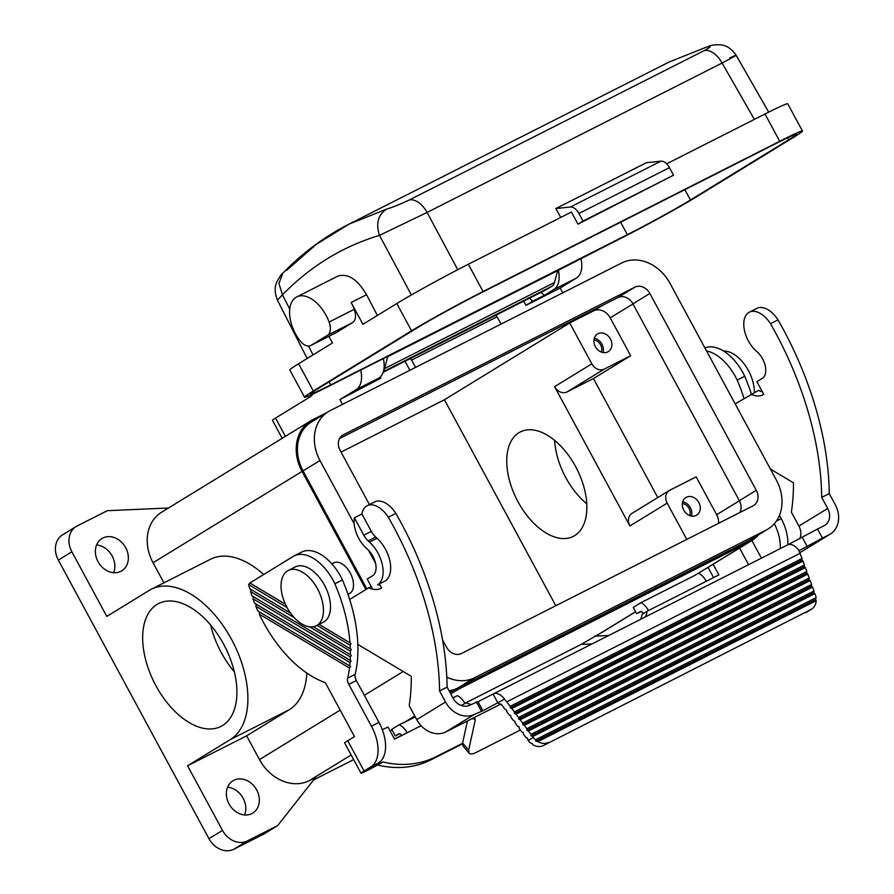 <?xml version="1.0" encoding="UTF-8"?>
<svg xmlns="http://www.w3.org/2000/svg" width="894" height="894" viewBox="0 0 894 894"><rect width="100%" height="100%" fill="white"/><g stroke="black" fill="none" stroke-linecap="round" stroke-linejoin="round"><path stroke-width="1.34" d="M306.832 673.059A84.952 48.868 63.1 0 1 289.254 709.735L246.655 735.84L259.483 759.587A41.336 33.782 58.5 0 0 309.302 780.641L315.593 777.456L277.587 825.643L247.415 840.919A20.674 16.885 58.5 0 1 222.505 830.392L187.572 765.767L246.655 735.84M365.914 589.526L302.049 471.417A41.336 33.782 -121.5 0 1 310.62 420.895A41.336 33.782 -121.5 0 1 312.576 419.8L326.746 412.626M310.62 420.895L161.624 512.217A41.336 33.782 58.5 0 0 153.053 562.751L163.926 582.843M277.587 825.643L264.043 833.946L233.87 849.222A20.674 16.885 58.5 0 1 208.961 838.695L58.322 560.091L71.866 551.788L106.811 616.413L149.41 590.297A84.952 48.868 63.1 0 1 151.399 589.18L210.492 559.264A84.952 48.868 63.1 0 1 263.696 574.507M347.956 594.298L349.509 593.504A17.221 9.912 -116.9 0 0 350.191 572.953A17.221 9.912 -116.9 0 0 333.943 562.773L331.853 563.835M151.399 589.18A84.952 48.868 63.1 0 1 232.474 641.132A84.952 48.868 63.1 0 1 230.171 739.651L187.572 765.767M223.645 644.216A68.905 39.627 63.1 0 1 220.919 726.442A68.905 39.627 63.1 0 1 155.925 685.732A68.905 39.627 63.1 0 1 158.663 603.506A68.905 39.627 63.1 0 1 223.645 644.216M399.685 733.773L395.327 735.986L391.728 729.336L399.193 724.766A13.779 7.923 63.1 0 1 407.116 732.789L394.545 739.148L387.996 727.034A68.905 56.3 -121.5 0 1 382.23 729.493M415.297 716.954L399.193 724.766M758.559 534.824A41.336 33.782 -121.5 0 1 751.899 540.524A41.336 33.782 -121.5 0 1 749.943 541.619L458.298 689.319A41.336 33.782 -121.5 0 1 449.76 692.045M446.799 677.16A39.962 32.653 -121.5 0 0 474.58 677.73L766.225 530.019A39.962 32.653 -121.5 0 0 768.114 528.969A39.962 32.653 -121.5 0 0 776.394 480.123L669.964 283.286A39.962 32.653 -121.5 0 0 621.799 262.925L330.154 410.637A39.962 32.653 -121.5 0 0 328.266 411.687L311.336 422.069A39.962 32.653 -121.5 0 0 303.055 470.903L366.875 588.934M354.147 523.716L319.985 460.533A39.962 32.653 -121.5 0 1 328.266 411.687M368.473 550.212L375.558 563.298M369.423 504.585L340.1 450.341A12.404 10.136 -121.5 0 1 342.67 435.188A12.404 10.136 -121.5 0 1 343.262 434.864L634.908 287.153A12.404 10.136 -121.5 0 1 649.849 293.478L756.279 490.314A12.404 10.136 -121.5 0 1 753.709 505.468A12.404 10.136 -121.5 0 1 753.128 505.803L461.483 653.503A12.404 10.136 -121.5 0 1 446.531 647.178L442.519 639.758M493.086 694.068L477.999 701.712L482.905 710.797L504.551 699.13A13.779 7.923 63.1 0 0 493.41 693.889A13.779 7.923 63.1 0 0 493.086 694.068L497.992 703.153L501.769 704.919L505.099 709.4L506.607 710.115L506.764 711.646L509.256 715.01L510.765 715.714L510.921 717.256L513.424 720.62L514.933 721.324L515.089 722.866L517.581 726.23L519.09 726.934L519.246 728.476L521.738 731.84L523.258 732.544L523.403 734.075L525.907 737.438L527.415 738.153L528.186 740.511A13.779 11.264 58.5 0 0 530.354 742.903L532.187 743.45L532.835 744.736A13.779 11.264 58.5 0 0 543.496 745.507L810.791 609.596L543.496 745.507M518.498 717.502L516.006 714.138L805.371 567.589L806.813 571.501L518.498 717.502L518.654 719.044L520.163 719.748L522.666 723.112L809.193 578.005L808.992 579.714L810.154 580.608L811.584 584.508L811.383 586.218L812.534 587.112L813.976 591.012L813.775 592.733L814.926 593.616L532.645 736.578L531.137 735.863L813.775 592.733M739.886 512.497A12.404 10.136 58.5 0 0 739.349 500.685L632.918 303.848A12.404 10.136 58.5 0 0 617.977 297.534L339.564 438.529M385.079 581.011A26.876 15.455 -116.9 0 0 390.086 561.957A26.876 15.455 -116.9 0 0 377.033 538.266L369.49 542.088A26.876 15.455 -116.9 0 1 382.543 565.779A26.876 15.455 -116.9 0 1 377.536 584.821L385.079 581.011L377.536 584.821M379.659 584.33L381.626 587.961A31.011 17.835 -116.9 0 1 380.9 588.364A31.011 17.835 -116.9 0 1 368.775 587.771L349.666 599.483M500.942 704.003L445.815 731.929A24.116 19.702 58.5 0 1 416.749 719.636L409.206 705.679A199.82 114.924 63.1 0 0 411.307 676.356L357.823 644.384M477.999 701.712L469.685 705.198A13.779 11.264 58.5 0 1 453.079 698.18L447.101 687.117L439.557 690.939L445.536 702.002A24.116 19.702 58.5 0 0 474.602 714.284L482.905 710.797M439.557 690.939A241.156 138.704 -116.9 0 0 388.331 517.235L395.874 513.413A241.156 138.704 -116.9 0 1 447.101 687.117M372.116 588.151L367.199 579.066L372.619 575.736A16.539 9.51 63.1 0 0 375.703 564.025A16.539 9.51 63.1 0 0 367.669 549.441L366.305 548.201A24.116 13.868 63.1 0 1 354.37 517.805L361.914 513.983A24.116 13.868 63.1 0 1 367.199 505.713A24.116 13.868 63.1 0 1 388.331 517.235M361.914 513.983L371.323 531.382L363.78 535.204A13.779 7.923 63.1 0 0 368.127 540.848L369.49 542.088M377.033 538.266L375.67 537.037A13.779 7.923 63.1 0 1 371.323 531.382M735.17 403.887L758.47 390.41A31.011 17.835 -116.9 0 0 762.347 391.773M750.926 394.232A31.011 17.835 -116.9 0 0 763.051 394.824A31.011 17.835 -116.9 0 0 763.778 394.422L756.905 381.704L762.325 378.374A16.539 9.51 -116.9 0 0 765.398 366.663A16.539 9.51 -116.9 0 0 757.374 352.08L756 350.839A24.116 13.868 63.1 0 1 744.199 329.07A24.116 13.868 63.1 0 1 749.351 312.174L756.894 308.352A24.116 13.868 63.1 0 1 778.026 319.873A241.156 138.704 -116.9 0 1 829.252 493.577L821.709 497.399A241.156 138.704 -116.9 0 0 770.483 323.695L778.026 319.873M787.905 544.759L817.541 529.024L822.446 538.11L829.096 534.746A24.116 19.702 58.5 0 0 830.235 534.109A24.116 19.702 58.5 0 0 835.231 504.641L829.252 493.577M523.672 301.144L525.963 305.368L560.147 288.047L576.406 278.09A25.837 14.863 -116.9 0 0 580.966 258.522M529.483 298.194L532.735 301.211L525.963 305.368M339.91 399.584L356.158 389.628L378.788 378.162L369.311 383.973L380.878 378.117L339.91 399.584L342.503 404.379M379.984 377.29L380.878 378.117M286.493 270.48L316.163 244.442L349.051 224.115L386.532 209.151C378.039 214.862 375.692 223.601 379.481 235.368L411.385 294.964M289.745 309.123L282.459 294.841L278.928 283.376L282.884 273.128C302.585 252.846 324.634 236.508 349.051 224.115L668.947 62.099L706.606 47.058C712.015 45.65 711.222 46.823 704.215 50.6L409.206 200.01C400.825 204.033 393.271 207.073 386.532 209.151M383.638 370.664A13.779 7.923 63.1 0 0 384.532 368.585L387.717 356.695L390.656 354.896L327.293 386.99A58.568 2.235 -28.4 0 1 304.552 397.204L289.824 369.948A58.568 2.235 -28.4 0 1 298.596 363.735L332.456 342.983L328.88 336.356M555.811 605.73L444.441 399.752L341.05 452.107M444.441 399.752L569.724 322.946L593.616 310.855A13.779 11.264 -121.5 0 1 610.222 317.873L630.683 355.723L593.437 378.553L657.783 497.556M354.37 517.805L363.78 535.204M313.693 779.859L353.655 759.632M394.444 738.969L401.674 735.304M464.846 703.31L581.122 644.429L600.947 632.941A41.336 33.782 58.5 0 0 602.902 631.846L635.623 611.798M643.345 613.552A3.442 1.978 -116.9 0 0 640.149 611.63A3.442 1.978 -116.9 0 0 640.07 611.675L636.684 613.742L633.243 607.384L640.909 602.69L694.962 575.311L749.943 541.619M452.923 697.89L457.382 695.644A13.779 7.923 63.1 0 1 464.947 703.5L466.277 702.829A20.674 16.885 -121.5 0 0 471.16 704.45M98.038 561.678A18.953 15.489 -121.5 0 1 101.961 538.523A18.953 15.489 -121.5 0 1 125.696 547.676A18.953 15.489 -121.5 0 1 121.763 570.83A18.953 15.489 -121.5 0 1 98.038 561.678M71.866 551.788A20.674 16.885 -121.5 0 1 76.158 526.521A20.674 16.885 -121.5 0 1 77.13 525.974L107.302 510.697L168.497 508.004M113.594 572.696A18.953 15.489 58.5 0 0 112.152 555.979A18.953 15.489 58.5 0 0 96.597 544.96M244.587 814.959A18.953 15.489 58.5 0 0 243.134 798.241A18.953 15.489 58.5 0 0 227.579 787.223M58.322 560.091A20.674 16.885 -121.5 0 1 62.602 534.824L76.158 526.521M592.018 643.948L581.122 644.429M296.763 296.909A31.011 17.835 -116.9 0 0 299.512 340.178A13.779 7.923 -116.9 0 0 310.743 345.531A13.779 7.923 -116.9 0 0 311.067 345.352L327.495 335.284A13.779 7.923 -116.9 0 0 329.093 322.041A31.011 17.835 -116.9 0 0 296.763 296.909L337.697 276.179C347.721 272.983 357.343 279.151 366.551 294.696L377.38 315.448M673.54 175.213L669.45 167.636L578.932 213.476L583.033 221.053L673.54 175.213L577.949 224.159L571.4 212.046L468.322 264.255A58.568 2.235 151.6 0 0 396.802 303.547L362.93 324.298L351.152 302.496A31.011 17.835 -116.9 0 1 354.236 309.313A13.779 7.923 -116.9 0 1 352.638 322.544L336.2 332.624A13.779 7.923 -116.9 0 1 335.887 332.803L310.743 345.531M516.006 714.138L514.497 713.434L514.341 711.903L511.837 708.54L510.329 707.824L510.172 706.294L504.551 699.13M514.341 711.903L804.421 564.986L804.22 566.707L805.371 567.589M510.329 707.824L801.829 560.203L802.991 561.086L804.421 564.986M802.991 561.086L511.837 708.54M256.679 789.938A18.953 15.489 -121.5 0 1 252.756 813.093A18.953 15.489 -121.5 0 1 229.032 803.941A18.953 15.489 -121.5 0 1 232.954 780.786A18.953 15.489 -121.5 0 1 256.679 789.938M282.18 438.328L272.424 420.281A20.674 0.793 151.6 0 1 275.52 418.09L310.084 396.902A20.674 11.89 -116.9 0 0 312.732 394.109M560.147 288.047L562.739 292.841M531.137 735.863L530.98 734.332L528.488 730.968L526.979 730.264L526.823 728.722L524.331 725.358L522.811 724.654L808.992 579.714M524.331 725.358L810.154 580.608M226.093 648.988A58.568 33.681 63.1 0 1 224.159 645.166M768.114 528.969L751.183 539.35A39.962 32.653 -121.5 0 1 749.295 540.401L457.65 688.101A39.962 32.653 -121.5 0 1 449.079 690.783M528.186 740.511L533.26 737.394A13.779 11.264 58.5 0 0 535.428 739.796L535.919 741.16L537.909 741.618L816.211 600.679A13.779 11.264 -121.5 0 1 811.439 609.239L806.354 612.345A13.779 11.264 -121.5 0 1 805.706 612.714M476.334 701.835L481.24 710.92M533.26 737.394L532.645 736.578M535.428 739.796L816.077 597.661A13.779 11.264 -121.5 0 0 815.283 594.577L814.926 593.616M669.45 167.636A10.337 5.945 -116.9 0 0 660.934 161.166L646.373 162.719L555.856 208.548L570.428 207.006A10.337 5.945 -116.9 0 1 578.932 213.476M367.199 505.713L374.742 501.892A24.116 13.868 63.1 0 1 395.874 513.413M378.788 378.162A25.837 14.863 -116.9 0 0 383.347 358.595M510.172 706.294L802.03 558.482L801.829 560.203M787.245 545.094A13.779 7.923 63.1 0 1 787.569 544.915A13.779 7.923 63.1 0 1 798.711 550.156L802.03 558.482M395.327 735.986L398.713 733.907A3.442 1.978 63.1 0 1 398.791 733.862A3.442 1.978 63.1 0 1 401.797 735.483M319.08 624.358L349.979 642.82A125.406 72.123 63.1 0 0 334.87 583.782A41.336 23.78 63.1 0 0 294.126 555.9A41.336 23.78 63.1 0 0 293.165 556.448L249.862 582.989L285.398 604.232M384.532 368.585L554.481 282.515L557.677 270.625L623.967 236.742A58.568 2.235 151.6 0 0 695.487 197.451L793.693 137.263A58.568 2.235 151.6 0 0 802.466 131.049A58.568 2.235 151.6 0 0 779.736 141.263L483.062 291.511A58.568 2.235 151.6 0 0 411.531 330.802L313.336 390.991L298.596 363.735M387.717 356.695L557.677 270.625M313.381 626.75L351.342 649.491L313.325 626.761M290.572 613.172L249.761 588.721L290.516 613.083M645.278 616.972A20.674 16.885 58.5 0 0 647.155 611.217L648.485 610.546A13.779 7.923 -116.9 0 0 640.909 602.69M348.794 684.346L356.337 680.524L378.967 722.374A34.453 19.813 -116.9 0 1 378.408 763.04L370.082 768.281L383.012 761.967L369.021 769.6A20.674 0.793 -28.4 0 1 360.997 773.198A20.674 0.793 -28.4 0 1 364.093 771.008L370.865 766.862A34.453 19.813 -116.9 0 0 371.423 726.196L348.794 684.346A6.895 3.967 63.1 0 1 347.621 678.177L355.164 674.367A125.406 72.123 63.1 0 0 342.413 579.96L334.87 583.782M462.556 743.283L436.06 756.704A103.358 84.449 -121.5 0 1 383.012 761.967M713.133 564.282L718.877 574.898L706.305 581.268A13.779 7.923 -116.9 0 0 698.46 573.277M316.99 625.387A31.011 17.835 63.1 0 1 316.252 625.789A31.011 17.835 63.1 0 1 286.672 606.836A31.011 17.835 63.1 0 1 287.51 570.875A31.011 17.835 63.1 0 1 288.237 570.473A31.011 17.835 63.1 0 1 317.828 589.425A31.011 17.835 63.1 0 1 316.99 625.387L350.135 645.244A125.406 72.123 63.1 0 1 350.303 648.821M706.606 47.058L668.947 62.099M467.428 720.977L462.623 742.981L468.657 750.189L475.183 720.318L475.083 718.776L471.764 718.787M468.657 750.189L469.059 753.161C470.255 754.413 472.49 754.234 475.776 752.625L520.397 730.029M351.342 649.491L350.359 651.167L309.659 626.85M294.171 617.586L250.588 591.537L251.169 589.615M350.359 651.167A125.406 72.123 63.1 0 1 350.37 654.654L251.952 595.84A99.904 57.462 63.1 0 1 250.588 591.537M640.562 619.363A20.674 16.885 58.5 0 0 642.071 614.334L647.155 611.217M708.059 567.399L713.568 577.58M462.489 743.864L430.986 759.811A103.358 84.449 -121.5 0 1 377.927 765.085M690.459 199.999A51.673 1.978 151.6 0 1 627.353 234.664L330.679 384.912A51.673 1.978 -28.4 0 1 310.62 393.93A51.673 1.978 -28.4 0 1 318.365 388.443L416.559 328.254A51.673 1.978 151.6 0 1 479.676 293.59L776.35 143.342A51.673 1.978 -28.4 0 1 796.409 134.323A51.673 1.978 -28.4 0 1 788.664 139.799L690.459 199.999L684.871 189.662M350.604 666.443L349.465 668.03L259.294 614.133L259.562 612.021L350.604 666.443L257.83 610.948A99.904 57.462 63.1 0 1 255.84 606.277L256.22 604.232L351.107 660.945L350.023 662.566L255.84 606.277M256.22 604.232L254.622 603.226A99.904 57.462 63.1 0 1 252.957 598.756L350.325 656.945A125.406 72.123 63.1 0 1 350.18 660.331L351.107 660.945M254.622 603.226L350.18 660.331M249.862 582.989L285.432 604.299M249.761 588.721A99.904 57.462 63.1 0 1 248.644 584.587L249.907 583.067M350.37 654.654L251.952 595.84M761.42 558.158L751.888 540.524L694.962 575.311M288.237 570.473L295.277 566.908A31.011 17.835 63.1 0 1 324.868 585.861A31.011 17.835 63.1 0 1 324.03 621.822A31.011 17.835 63.1 0 1 323.293 622.224L316.252 625.789M554.481 282.515A13.779 7.923 63.1 0 1 551.978 286.214L546.558 289.533A13.779 7.923 63.1 0 1 546.234 289.712A13.779 7.923 63.1 0 1 545.899 289.868M287.041 607.529L248.644 584.587M409.206 200.01A20.674 11.89 63.1 0 1 427.097 212.437L379.481 235.368C342.592 246.487 310.252 266.311 282.459 294.841L277.431 300.127C274.637 292.986 274.458 286.862 276.916 281.766C279.598 276.794 281.588 273.91 282.884 273.128L282.884 273.117M350.023 662.566A125.406 72.123 63.1 0 1 349.722 665.862M583.033 221.053L577.949 224.159M304.552 397.204A58.568 2.235 -28.4 0 1 313.336 390.991M319.035 624.381L351.074 643.524L350.135 645.244M666.633 163.825L764.996 114.007L779.736 141.263M802.466 131.049L787.726 103.793A58.568 2.235 151.6 0 0 764.996 114.007M349.465 668.03A125.406 72.123 63.1 0 1 347.621 678.177M360.997 773.198L344.615 742.914A20.674 0.793 -28.4 0 1 347.721 740.724L354.493 736.578L325.327 682.636A99.904 57.462 63.1 0 1 259.294 614.133M532.735 301.211L544.301 295.355L541.049 292.338M349.979 642.82L351.074 643.524M351.353 655.291L350.325 656.945M409.877 370.261L405.004 361.243M729.716 57.998C740.154 53.126 737.617 54.813 722.095 63.038L754.357 119.394M259.562 612.021L257.83 610.948M469.059 753.161L463.025 745.965L462.623 742.981M252.957 598.756L253.449 596.779M560.773 217.432L555.856 208.548M294.126 555.9L301.669 552.079A41.336 23.78 63.1 0 1 342.413 579.96M804.22 566.707L514.497 713.434M526.979 730.264L811.383 586.218M811.584 584.508L526.823 728.722M544.301 295.355L553.777 289.544A25.837 14.863 -116.9 0 0 558.381 270.189M522.811 724.654L522.666 723.112M537.909 741.618A13.779 11.264 58.5 0 0 548.581 742.389M799.739 538.769A13.779 11.264 58.5 0 0 798.912 526.097L827.688 508.451A13.779 11.264 58.5 0 1 824.838 525.303A13.779 11.264 58.5 0 1 824.19 525.661L817.541 529.024M806.813 571.501L806.611 573.21L807.763 574.093L520.163 719.748M806.611 573.21L518.654 719.044M234.34 671.852A68.905 39.627 63.1 0 1 221.299 652.631A68.905 39.627 63.1 0 1 210.604 624.984M356.337 680.524A6.895 3.967 63.1 0 1 355.164 674.367M378.598 584.866A31.011 17.835 -116.9 0 0 380.196 585.313M371.233 586.52L368.775 587.771M501.031 324.097L497.086 316.8L411.598 360.092L415.542 367.389M411.598 360.092A39.861 22.931 -116.9 0 0 410.234 358.595M776.338 521.124L781.233 518.654L779.456 515.357M774.338 523.705A34.453 19.813 63.1 0 1 780.239 548.625M781.233 518.654A34.453 19.813 63.1 0 1 787.782 544.804M704.908 347.911A41.336 23.78 63.1 0 1 744.691 376.24A125.406 72.123 63.1 0 1 751.373 394.008M811.439 609.239A13.779 11.264 -121.5 0 1 810.791 609.596M822.446 538.11L799.001 550.715M807.237 546.536L802.331 537.45M528.488 730.968L812.534 587.112M770.393 469.026L793.459 482.816A199.82 114.924 63.1 0 1 791.358 512.139L798.912 526.097M807.763 574.093L809.193 578.005M749.351 312.174A24.116 13.868 63.1 0 1 770.483 323.695M356.158 389.628A25.837 14.863 -116.9 0 0 360.718 370.06M530.98 734.332L813.976 591.012M799.862 552.615L800.309 552.391A24.116 19.702 58.5 0 0 801.46 551.754L830.235 534.109M827.688 508.451L821.709 497.399M816.211 600.679L815.54 599.55L816.077 597.661M535.919 741.16L815.54 599.55M497.086 316.8A39.861 22.931 -116.9 0 0 495.712 315.303M706.562 350.973A41.336 23.78 63.1 0 1 737.148 380.051A125.406 72.123 63.1 0 1 744.031 398.456M744.691 376.24L737.148 380.051M723.671 351.085A31.011 17.835 63.1 0 1 754.38 392.488M586.743 503.78A58.568 33.681 63.1 0 1 565.79 477.619A58.568 33.681 63.1 0 1 554.626 440.362M575.58 466.523A58.568 33.681 63.1 0 1 573.266 536.411A58.568 33.681 63.1 0 1 518.017 501.813A58.568 33.681 63.1 0 1 520.342 431.914A58.568 33.681 63.1 0 1 575.58 466.523M739.394 500.774L716.653 514.709L696.18 476.86L669.785 490.225A10.337 8.448 58.5 0 0 669.293 490.504A10.337 8.448 58.5 0 0 667.159 503.132L686.771 539.406M632.539 513.055A10.337 8.448 58.5 0 0 632.047 513.335A10.337 8.448 58.5 0 0 629.901 525.963L554.582 386.666A10.337 8.448 58.5 0 0 567.042 391.93L593.437 378.553M630.683 355.723L604.288 369.099A10.337 8.448 -121.5 0 1 591.839 363.836L569.724 322.946M716.653 514.709A13.779 11.264 -121.5 0 1 718.541 523.314M698.84 502.506A10.337 8.448 -121.5 0 1 696.705 515.145A10.337 8.448 -121.5 0 1 683.765 510.15A10.337 8.448 -121.5 0 1 685.899 497.522A10.337 8.448 -121.5 0 1 698.84 502.506M691.442 516.05A10.337 8.448 58.5 0 0 690.38 507.703A10.337 8.448 58.5 0 0 682.703 501.802M689.777 515.592A8.471 6.928 58.5 0 0 689.017 508.384A8.471 6.928 58.5 0 0 682.357 503.49M595.337 346.626A10.337 8.448 -121.5 0 1 597.483 333.987A10.337 8.448 -121.5 0 1 610.423 338.982A10.337 8.448 -121.5 0 1 608.289 351.621A10.337 8.448 -121.5 0 1 595.337 346.626M603.025 352.527A10.337 8.448 58.5 0 0 601.964 344.179A10.337 8.448 58.5 0 0 594.286 338.267M601.36 352.057A8.471 6.928 58.5 0 0 600.6 344.861A8.471 6.928 58.5 0 0 593.94 339.966M636.684 613.742L641.043 611.541M608.68 635.511L594.666 636.126M259.483 759.587L340.189 710.115M364.327 695.32L403.183 671.506M153.053 562.751L302.049 471.417M230.171 739.651L289.254 709.735M208.961 838.695L222.505 830.392M309.302 780.641L351.152 754.994M390.175 731.068L392.041 729.929M403.317 723.011L414.782 715.993M450.777 693.923L458.298 689.319M634.908 287.153L617.977 297.534M343.262 434.864L342.111 435.557M416.749 719.636L445.536 702.002M602.835 305.2L593.616 310.855M600.947 632.941L635.578 611.708M366.551 294.696L351.152 302.496M375.67 537.037L368.127 540.848M233.87 849.222L247.415 840.919M766.225 530.019L749.295 540.401M660.934 161.166L570.428 207.006M800.119 553.274L506.853 701.801M329.093 322.041L354.236 309.313M407.116 732.789L421.108 725.704M461.125 705.433L464.947 703.5M373.77 765.879L374.094 766.482M739.595 548.067L748.569 564.662M706.305 581.268L648.485 610.546M378.967 722.374L371.423 726.196M378.408 763.04L370.865 766.862M330.679 384.912L329.048 381.894M627.353 234.664L620.615 222.204M311.067 345.352L336.2 332.624M457.739 269.697L427.097 212.437L722.095 63.038A20.674 11.89 63.1 0 0 704.215 50.6M475.183 720.318L474.01 718.161M445.815 731.929L474.602 714.284M551.978 286.214L383.392 371.591M327.495 335.284L352.638 322.544M546.558 289.533L383.18 372.284L546.234 289.712M436.06 756.704L430.986 759.811M787.58 137.81L788.664 139.799M364.093 771.008L347.721 740.724M313.056 354.873L308.553 346.045M396.802 303.547L411.531 330.802M275.52 418.09L285.398 436.35M468.322 264.255L483.062 291.511M649.849 293.478L632.918 303.848M474.58 677.73L457.65 688.101M319.985 460.533L303.055 470.903M576.406 278.09L553.777 289.544M800.309 552.391L829.096 534.746M667.159 503.132L629.901 525.963M591.839 363.836L554.582 386.666M632.963 303.938L610.222 317.873M604.288 369.099L567.042 391.93M756.279 490.314L739.349 500.685M768.706 112.141L736.108 55.216C731.638 48.768 726.464 45.315 720.553 44.856C715.569 44.611 711.658 45.046 708.853 46.153M307.167 358.483L277.431 300.127M493.41 693.889L787.569 544.915M669.293 490.504L632.047 513.335"/></g></svg>
